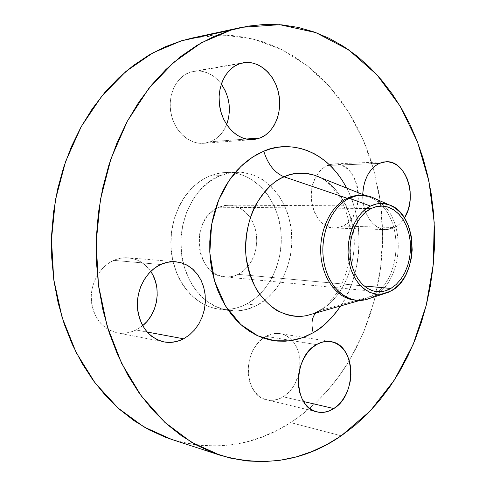 <?xml version="1.0" encoding="UTF-8"?>
<svg xmlns="http://www.w3.org/2000/svg" width="486" height="486" viewBox="0 0 486 486"><rect width="100%" height="100%" fill="white"/><g stroke="black" fill="none" stroke-linecap="round" stroke-linejoin="round"><path stroke-width="0.36" stroke-dasharray="2.43 1.82" d="M113.742 260.362L160.653 264.512L113.742 260.362L120.091 258.321L126.579 257.726L132.939 258.582L138.941 260.836L144.366 264.384L150.733 271.401C145.107 263.339 137.641 258.807 128.34 257.817C123.389 257.422 118.523 258.273 113.742 260.362C100.134 266.328 90.457 282.949 91.277 299.534C93.288 317.589 101.878 328.67 117.047 332.77C123.596 333.973 129.962 333.044 136.135 329.988L142.647 325.717L136.135 329.988L129.95 332.327L123.517 333.281L117.083 332.776L110.893 330.832L105.201 327.485L100.238 322.868L96.216 317.139L93.3 310.536L91.629 303.307L91.265 295.761L92.237 288.204L94.491 280.951L97.941 274.292L102.431 268.497L107.771 263.795L113.742 260.362M147.094 332.023L136.135 329.988L147.094 332.023M298.677 374.299L295.081 383.63L291.752 388.885L287.755 393.326L283.229 396.795L303.568 401.521L283.229 396.795L278.338 399.14L273.272 400.264L268.211 400.106L263.357 398.66L258.91 395.962L255.041 392.105L251.918 387.239L249.67 381.553L248.395 375.265L248.152 368.631L248.947 361.93L250.752 355.43L253.485 349.398L257.033 344.07L261.249 339.665L265.951 336.342L316.429 344.623L265.951 336.342L270.957 334.222L276.06 333.372L281.066 333.809L285.786 335.504L290.051 338.377L293.702 342.302L296.612 347.132L298.677 352.678L299.838 358.741L299.692 369.111C302.237 352.058 293.204 335.413 279.93 333.596C275.24 332.886 270.581 333.803 265.951 336.342C242.326 347.812 243.03 395.908 266.759 399.814C272.348 401.065 277.84 400.063 283.229 396.795C290.768 391.862 295.919 384.365 298.677 374.293M327.497 165.465L330.079 165.362L327.497 165.465C323.081 167.47 319.387 170.938 316.422 175.883L319.393 171.692L323.22 168.022L327.497 165.465L332.035 164.104L336.67 163.982L341.215 165.088L345.497 167.366L349.361 170.714L352.672 174.996L355.302 180.051L357.167 185.682L358.206 191.684L358.382 197.845L357.69 203.932L356.153 209.733L353.826 215.031L350.783 219.629L347.144 223.36L343.025 226.075L394.735 227.521L385.951 229.623C373.297 229.696 361.949 212.996 362.714 194.485L362.927 200.518L364.069 207.109L366.098 213.239L368.935 218.651L372.464 223.141L376.529 226.537L380.963 228.712L385.598 229.611L390.246 229.198L394.735 227.521L398.891 224.647L402.578 220.699L404.449 217.965C401.782 222.29 398.544 225.474 394.735 227.521L343.025 226.075C367.459 215.462 360.053 161.516 334.095 163.897L329.423 164.736M330.079 165.362L379.202 163.411L330.079 165.362M190.433 72.104L239.926 63.617L190.433 72.104L196.137 70.986L201.957 71.272L207.668 72.93L213.05 75.883L217.916 80.002L221.324 84.042C213.749 74.176 204.576 69.917 193.805 71.266L190.433 72.104C176.43 76.515 167.445 95.068 170.938 113.08C174.286 131.129 189.163 144.542 203.525 143.315L210.347 141.772C217.771 138.729 223.202 133 226.64 124.574L223.797 130.26L220.024 135.175L215.486 139.069L210.347 141.772L204.782 143.188L199.005 143.23L193.234 141.882L187.687 139.184L182.596 135.217L178.162 130.126L174.571 124.112L171.977 117.399L170.501 110.267L170.197 102.996L171.084 95.894L173.125 89.254L176.236 83.343L180.27 78.392L185.069 74.601L190.433 72.104M246.062 139.039L210.347 141.772L246.062 139.039M315.76 313.014L316.884 312.042L315.76 313.014M354.227 300.02C360.363 300.634 366.268 299.309 371.942 296.059L320.031 310.505L312.486 313.944L320.031 310.505C332.357 303.878 350.521 284.699 353.936 250.029C357.423 214.678 335.698 180.397 314.454 175.227C336.992 182.724 353.049 209.606 354.148 239.106C355.284 268.618 341.5 298.313 320.031 310.505L371.942 296.059L374.135 296.284L391.443 290.774L374.135 296.284L369.992 298.307L374.135 296.284L371.942 296.059L363.006 299.552L355.321 300.117M346.725 188.106C367.683 226.737 358.79 281.57 340.704 305.907L345.637 297.505L349.349 289.735L352.484 281.588L355.035 273.144L356.979 264.457L358.303 255.612L358.996 246.669L359.057 237.703L358.486 228.785L357.283 219.982L355.454 211.374L353.006 203.02L349.969 195.001L346.725 188.106M171.619 439.411C214.569 451.749 254.233 446.142 290.604 422.595L341.251 435.802L290.604 422.595L303.92 413.064L316.374 402.201L327.892 390.118L338.42 376.954L347.909 362.823L356.311 347.855L363.595 332.151L369.737 315.839L374.7 299.036L378.479 281.85L381.054 264.396L382.415 246.779L382.555 229.119L381.467 211.519L379.159 194.09L375.623 176.947L370.885 160.21L364.937 143.99L357.817 128.407L349.531 113.584L340.127 99.642L329.63 86.721L318.093 74.935L305.579 64.425L292.159 55.313L277.907 47.731L262.926 41.808L247.319 37.659L231.227 35.393L214.782 35.114L198.142 36.893L192.322 38.011M246.675 303.999L257.088 305.33C248.133 310.05 238.772 311.781 229.003 310.524L228.438 310.445C220.17 309.169 212.497 305.688 205.408 300.008C194.734 291.175 187.377 278.988 183.331 263.448C173.879 228.171 192.055 186.217 220.03 175.665L209.733 175.999C185.925 185.555 168.678 216.944 171.042 248.559C173.253 280.209 194.4 305.943 218.718 309.096L227.74 309.424C234.331 308.968 240.643 307.158 246.675 303.999L256.079 297.693L264.329 289.37L271.158 279.353L276.346 268.023L279.748 255.77L281.248 243.012L280.811 230.182L278.442 217.71L274.207 206.028L268.229 195.542L260.69 186.636L251.821 179.668L246.985 177.001L241.931 174.924L236.7 173.466L231.354 172.651L225.929 172.487L220.48 172.986L215.061 174.158L209.733 175.999L204.545 178.496L199.552 181.624L194.813 185.373L190.372 189.698L186.284 194.564L182.596 199.922L179.352 205.718L174.34 218.39L171.479 232.041L170.902 246.08L172.645 259.889L176.612 272.871L179.37 278.879L182.608 284.48L186.278 289.613L190.348 294.237L194.765 298.307L199.485 301.782L204.448 304.631L209.606 306.842L214.903 308.397L220.286 309.284L225.704 309.515L231.099 309.084L236.427 308.002L241.633 306.302L246.675 303.999C269.463 291.946 283.575 261.547 281.011 232.174C278.527 202.802 259.39 177.317 234.708 173.083L225.698 172.494L222.248 172.755L216.507 173.781L209.733 175.999L220.03 175.665L227.703 173.216L236.081 172.117C263.011 171.206 286.406 195.98 290.962 227.211C295.688 258.424 281.437 292.347 257.088 305.33L246.675 303.999M218.755 207.249L371.091 208.512L218.755 207.249L215.426 208.998C189.279 223.129 197.079 276.23 224.963 276.892C229.507 277.299 233.894 276.461 238.122 274.371L243.231 271.073L247.726 266.632L251.444 261.225L254.251 255.059L256.049 248.37L256.772 241.414L256.401 234.44L254.943 227.715L252.447 221.482L249.002 215.991L244.731 211.446L239.78 208.038L234.343 205.912L228.627 205.165L218.755 207.249L224.325 205.542L230.006 205.214L235.582 206.264L240.843 208.634L245.588 212.218L249.652 216.865L252.896 222.4L255.205 228.608L256.505 235.267L256.748 242.131L255.934 248.96L254.093 255.502L251.274 261.523L247.587 266.802L243.146 271.139L238.122 274.371L364.142 285.981L238.122 274.371L232.691 276.352L227.047 277.002L221.409 276.267L215.997 274.165L211.027 270.763L206.702 266.17L203.203 260.569L200.682 254.178L199.242 247.24L198.956 240.054L199.831 232.909L201.83 226.099L204.873 219.903L208.822 214.563L213.512 210.292L218.755 207.249M171.813 439.478L181.539 442.242L197.93 445.188L214.302 446.075L230.479 444.976L246.329 441.974L261.711 437.169L276.504 430.675L290.604 422.595C314.412 406.946 333.973 386.261 349.282 360.557L363.777 331.719L374.25 300.761L380.568 268.424L382.646 235.437L380.435 202.528L373.941 170.434L363.218 139.907L348.377 111.725L329.617 86.702L307.225 65.683L281.619 49.517L253.37 39.032L223.232 35.004L192.134 38.054M343.025 226.075L338.578 227.655L333.973 228.037L329.387 227.187L324.988 225.121L320.96 221.908L317.461 217.661L314.642 212.546L312.626 206.757L311.483 200.53L311.283 194.114L312.018 187.772L313.67 181.764L316.362 175.987C303.975 195.415 315.864 228.766 334.325 228.049L343.025 226.075M220.03 175.665L230.832 172.621L241.755 172.281L252.38 174.589L262.319 179.395L271.212 186.454L278.782 195.475L284.778 206.094L289.024 217.928L291.393 230.552L291.825 243.541L290.312 256.456L286.898 268.867L281.68 280.349L274.821 290.494L266.535 298.933L257.088 305.33L246.797 309.4L236.02 310.937L225.17 309.819L214.66 306.022L204.934 299.619L196.405 290.816L189.461 279.942L184.425 267.415L181.545 253.765L180.956 239.574L182.7 225.468L186.691 212.048L192.742 199.91L200.56 189.546L209.794 181.369L220.03 175.665M360.679 195.354L368.267 196.702C373.497 198.44 378.187 201.55 382.342 206.034C402.378 226.525 399.984 273.363 377.968 291.703L371.942 296.059L377.968 291.703C399.984 273.363 402.378 226.525 382.342 206.034C375.769 199.011 368.181 195.445 359.579 195.336M375.083 198.653L384.766 206.289C404.498 226.865 402.129 273.241 380.404 291.697L374.135 296.284L380.404 291.697C402.129 273.241 404.498 226.865 384.772 206.289C380.781 201.903 376.273 198.792 371.249 196.958M175.598 261.729L128.34 257.817M330.632 341.609L279.93 333.596M385.763 161.765L334.095 163.897M243.243 62.779L193.805 71.266M312.814 313.853L317 311.957L322.23 308.689C325.735 306.271 330.456 301.247 336.385 293.629C343.93 281.54 348.656 267.816 350.576 252.459C352.107 231.202 348.316 212.51 339.192 196.387C331.239 185.53 324.776 179.188 319.794 177.36M359.998 300.409L363.006 299.552M218.718 309.096L229.003 310.524M381.461 206.015L228.627 205.165M377.087 291.63L224.963 276.892M225.698 172.494L236.081 172.117M365.357 195.542L368.267 196.702M253.085 139.585L203.525 143.315M385.951 229.623L334.325 228.049M317.103 411.928L266.759 399.814M163.928 341.907L117.047 332.77"/><path stroke-width="0.73" d="M160.653 264.512C165.598 262.258 170.622 261.334 175.725 261.741L182.08 263.011L188.015 265.696L193.319 269.681L197.82 274.803L201.368 280.878L203.847 287.688L205.177 294.984L205.323 302.523L204.278 310.044L202.073 317.297L198.78 324.016L194.509 329.982L189.4 334.969L183.617 338.797L147.094 332.023L183.617 338.797L189.51 334.884L194.698 329.763L199.005 323.633L202.285 316.732L204.43 309.303L205.371 301.618L205.062 293.945L203.525 286.558L200.809 279.729L196.994 273.697L192.219 268.703L186.642 264.931L180.464 262.543L173.903 261.644L167.214 262.306L160.653 264.512L154.481 268.199L148.953 273.247L144.299 279.468L140.721 286.606L138.37 294.382L137.356 302.48L137.714 310.554L139.433 318.281L142.434 325.334L146.59 331.434L151.711 336.342L157.585 339.872L163.97 341.913L170.604 342.399L177.238 341.342L183.617 338.797C177.25 342.108 170.683 343.14 163.928 341.907C148.273 337.636 139.415 325.839 137.362 306.52C136.542 288.763 146.596 270.933 160.653 264.512M142.647 325.717C158.053 313.434 161.905 287.214 150.733 271.401L152.732 274.742L155.392 281.157L156.899 288.083L157.209 295.275L156.316 302.474L154.238 309.43L151.061 315.882L146.881 321.592L142.647 325.717M316.429 344.623C321.137 341.895 325.875 340.893 330.632 341.609C355.491 344.155 357.726 394.462 333.833 408.55L303.568 401.521L333.833 408.55L338.432 404.832L342.496 400.081L345.88 394.492L348.474 388.259L350.187 381.625L350.959 374.821L350.758 368.09L349.598 361.681L347.514 355.825L344.58 350.734L340.886 346.597L336.573 343.59L331.786 341.828L326.701 341.403L321.519 342.338L316.429 344.623L311.641 348.183L307.346 352.891L303.726 358.571L300.925 364.998L299.072 371.912L298.246 379.031L298.483 386.066L299.765 392.731L302.037 398.745L305.208 403.878L309.132 407.924L313.652 410.737L318.579 412.219L323.719 412.335L328.87 411.089L333.833 408.55C328.36 412.073 322.783 413.197 317.103 411.928C292.979 408.058 292.372 356.961 316.429 344.623M298.677 374.293L299.692 369.111L298.677 374.299M379.202 163.411L385.878 161.765C406.108 159.912 418.094 197.583 404.449 217.965L408.009 210.238L409.577 204.108L410.287 197.674L410.129 191.168L409.097 184.826L407.225 178.872L404.589 173.526L401.266 168.994L397.378 165.447L393.059 163.035L388.478 161.856L383.8 161.978L379.202 163.411L374.882 166.109L371 169.985L367.72 174.893L365.186 180.646L363.504 187.007L362.714 194.485C363.716 179.176 369.214 168.818 379.202 163.411M329.423 164.736L327.497 165.465M239.926 63.617L243.383 62.755C258.777 60.064 274.608 74.182 278.6 93.099C282.761 111.98 274.584 132.277 260.168 137.957L246.062 139.039L260.168 137.957L265.429 135.096L270.076 130.971L273.94 125.746L276.886 119.629L278.824 112.843L279.681 105.626L279.432 98.245L278.083 90.955L275.671 84.023L272.288 77.699L268.041 72.226L263.078 67.803L257.574 64.62L251.73 62.816L245.77 62.469L239.926 63.617L234.428 66.242L229.495 70.257L225.34 75.512L222.138 81.8L220.03 88.877L219.101 96.453L219.399 104.204L220.905 111.829L223.548 119.003L227.223 125.437L231.761 130.88L236.974 135.126L242.648 138.018L248.559 139.47L254.47 139.446L260.168 137.957L253.188 139.573C238.486 140.843 223.244 126.5 219.842 107.218C216.288 87.972 225.565 68.222 239.926 63.617M226.64 124.574C231.561 110.322 229.787 96.811 221.324 84.042L225.413 91.046L227.782 97.546L229.119 104.387L229.38 111.324L228.554 118.11L226.64 124.574M313.184 332.716C310.973 323.986 311.83 317.419 315.76 313.014C311.83 317.419 310.973 323.986 313.184 332.716L319.618 328.506L325.699 323.561L331.385 317.929L336.628 311.666L340.704 305.907C331.409 319.089 322.236 328.026 313.184 332.716L302.547 337.691L289.68 340.826L274.608 340.771L257.872 335.869L240.789 324.527L225.516 305.973L214.569 281.096L209.818 252.702L211.61 224.575L218.718 199.928L229.131 180.47L240.928 166.394L252.738 156.978L263.77 151.207C283.028 141.863 322.996 143.583 346.725 188.106L342.168 180.221L337.46 173.599L332.266 167.573L326.61 162.196L320.541 157.543L314.102 153.649L307.352 150.581L300.348 148.364L293.149 147.045L285.823 146.657L278.429 147.209L271.054 148.728L263.77 151.207L256.651 154.633L249.774 158.995L243.225 164.262L237.065 170.379L231.379 177.311L226.233 184.972L221.695 193.294L217.819 202.188L214.648 211.556L212.236 221.294L210.608 231.287L209.782 241.427L209.77 251.596L210.578 261.675L212.182 271.546L214.569 281.096L217.704 290.221L221.543 298.823L226.039 306.812L231.129 314.102L236.755 320.62L242.848 326.319L249.336 331.136L256.14 335.042L263.187 338.013L270.404 340.036L277.713 341.105L285.045 341.233L292.323 340.425L299.479 338.718L306.453 336.13L313.184 332.716M316.884 312.042L320.031 310.505L316.884 312.042M319.794 177.36L314.454 175.227C302.268 172.123 292.153 172.664 284.122 176.831C274.62 172.84 267.841 164.298 263.77 151.207C267.841 164.298 274.62 172.84 284.122 176.831C258.023 187.803 240.424 227.193 246.949 262.914C253.194 298.732 281.206 321.55 307.286 315.426L359.998 300.409M355.321 300.117C338.201 299.127 322.898 279.997 320.906 255.533C318.792 231.099 330.541 206.094 347.192 198.282L349.385 198.276L370.49 206.076C376.705 203.081 382.895 202.656 389.055 204.806C418.148 213.53 419.679 276.176 391.443 290.774L384.511 293.605C368.917 297.645 352.526 283.174 348.869 260.763C345.042 238.419 355.108 213.488 370.49 206.076L349.385 198.276C331.221 206.726 319.259 235.692 323.84 261.668C328.22 287.724 347.684 304.382 366.007 299.601L369.992 298.307C365.551 300.087 361.025 300.737 356.414 300.257C339.501 298.58 324.727 279.189 323.02 254.889C321.197 230.613 332.91 206.028 349.385 198.276L347.192 198.282C330.729 206.015 319.023 230.54 320.845 254.755C322.558 278.994 337.327 298.343 354.227 300.02L356.414 300.257M389.055 204.806L371.249 196.958C364.014 194.418 356.724 194.856 349.385 198.276L355.527 196.083L361.778 195.323L354.221 195.901L347.192 198.282L284.122 176.831L347.192 198.282C351.615 196.18 356.11 195.202 360.679 195.354M192.322 38.011L181.485 40.8L230.82 30.162L241.742 27.325L279.729 24.677L315.882 32.617L348.681 49.851L377.027 74.887L400.142 106.161L417.541 142.137L428.95 181.369L434.211 222.491L433.305 264.19L426.277 305.196L413.252 344.21L394.462 379.918L370.277 410.931L341.251 435.802C304.351 461.22 263.892 467.672 219.879 455.145L191.454 442.217L164.857 422.358L141.213 395.859L121.628 363.382L107.108 325.978L98.458 285.051L96.179 242.277L100.438 199.497L111.027 158.551L127.368 121.142L148.613 88.713L173.715 62.342L201.502 42.725L230.82 30.162L181.485 40.8L152.981 52.792L126.044 71.333L101.793 96.113L81.32 126.475L65.628 161.407L55.501 199.582L51.467 239.452L53.721 279.329L62.123 317.54L76.181 352.55L95.147 383.053L118.086 408.07L143.935 426.957L171.619 439.411L219.684 455.084M371.091 208.512L376.231 206.623L381.461 206.015L387.439 206.896L393.095 209.423L398.228 213.476L402.645 218.876L406.181 225.401L408.726 232.794L410.19 240.777L410.524 249.057L409.716 257.331L407.797 265.289L404.832 272.646L400.926 279.116L396.212 284.456L390.865 288.447L364.142 285.981L390.865 288.447C386.437 290.993 381.844 292.056 377.087 291.63C363.449 290.434 351.554 274.687 350.108 254.907C348.577 235.151 357.866 214.988 371.091 208.512L365.563 212.157L360.594 217.278L356.39 223.681L353.14 231.123L350.977 239.294L349.999 247.866L350.248 256.474L351.718 264.767L354.33 272.403L357.982 279.067L362.501 284.504L367.702 288.508L373.363 290.938L379.268 291.734L385.173 290.883L390.865 288.447L396.126 284.535L400.78 279.316L404.656 272.998L407.626 265.812L409.595 258.023L410.494 249.907L410.287 241.755L408.993 233.851L406.642 226.482L403.313 219.915L399.115 214.393L394.195 210.134L388.727 207.322L382.907 206.07L376.948 206.465L371.091 208.512M241.742 27.325L192.134 38.054L181.485 40.8L164.997 46.875L148.868 55.125L133.31 65.531L118.535 78.039L104.757 92.559L92.176 108.955L80.998 127.065L71.399 146.675L63.544 167.555L57.561 189.425L53.563 211.993L51.607 234.951L51.729 257.969L53.922 280.738L58.138 302.93L64.298 324.259L72.293 344.434L81.97 363.218L93.172 380.398L105.717 395.786L119.404 409.242L134.039 420.669L149.402 429.995L165.301 437.181L171.813 439.478M230.82 30.162L247.903 26.141L264.931 24.391L281.734 24.841L298.143 27.392L314.023 31.942L329.241 38.358L343.693 46.516L357.277 56.279L369.919 67.511L381.553 80.062L392.123 93.804L401.576 108.591L409.886 124.301L417.024 140.788L422.966 157.938L427.692 175.622L431.197 193.72L433.476 212.109L434.52 230.68L434.338 249.312L432.923 267.901L430.292 286.327L426.453 304.473L421.417 322.236L415.196 339.489L407.827 356.117L399.322 371.997L389.717 387.008L379.062 401.029L367.392 413.92L354.768 425.554L341.251 435.802L326.926 444.526L311.884 451.597L296.229 456.895L280.07 460.291L263.552 461.67L246.821 460.947L230.042 458.025L213.397 452.849L197.073 445.389L181.278 435.626L166.218 423.598L152.112 409.37L139.172 393.04L127.611 374.761L117.612 354.725L109.356 333.165L103.002 310.341L98.658 286.558L96.422 262.142L96.331 237.447L98.403 212.807L102.601 188.592L108.852 165.137L117.041 142.769L127.028 121.773L138.644 102.418L151.687 84.922L165.951 69.468L181.217 56.188L197.267 45.186L213.87 36.505L230.82 30.162M365.357 195.542L314.454 175.227C304.436 171.983 294.328 172.518 284.122 176.831C274.475 180.245 264.779 189.99 255.022 206.064C248.559 219.393 244.768 236.992 245.989 255.849C247.799 268.339 251.384 279.705 256.748 289.935C262.896 298.975 269.681 305.876 277.117 310.645C288.417 315.924 298.471 317.516 307.286 315.426L312.814 313.853M361.778 195.323C366.414 195.317 370.848 196.429 375.083 198.653M370.49 206.076L376.705 203.92L383.017 203.519L389.183 204.855L394.972 207.85L400.172 212.37L404.607 218.22L408.125 225.176L409.504 228.991L411.435 237.107L412.195 249.968L411.247 258.552L409.163 266.796L406.029 274.402L404.091 277.877L399.559 284.018L394.292 288.884L388.472 292.274L382.3 294.042L376.018 294.091L369.852 292.39L364.057 288.976L358.868 283.958L354.507 277.518L351.159 269.9L349.914 265.739L348.359 256.942L348.061 252.392L348.444 243.225L350.12 234.295L353.018 225.966L356.997 218.591L361.894 212.455L367.495 207.795L370.49 206.076M366.007 299.601L384.511 293.605"/></g></svg>
